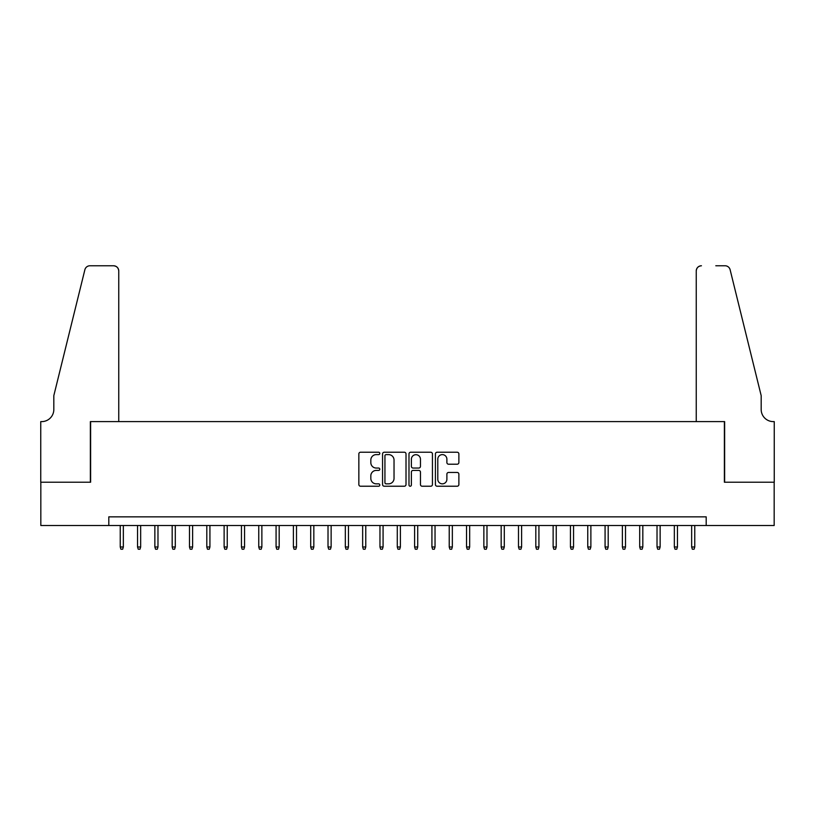 <?xml version="1.0" encoding="UTF-8"?>
<svg xmlns="http://www.w3.org/2000/svg" width="815" height="815" viewBox="0 0 815 815"><rect width="100%" height="100%" fill="white"/><g stroke="black" fill="none" stroke-linecap="round" stroke-linejoin="round"><path stroke-width="1.22" d="M379.8 453.425A1.192 1.192 0 0 0 378.608 452.233L360.546 452.233A1.701 1.701 0 0 0 358.845 453.935L358.845 484.528A1.701 1.701 0 0 0 360.546 486.229L378.608 486.229A1.192 1.192 0 0 0 379.8 485.037A1.192 1.192 0 0 0 378.608 483.845L376.265 483.845A5.44 5.44 0 0 1 370.825 478.405L370.825 475.858A5.44 5.44 0 0 1 376.265 470.418L378.608 470.418A1.192 1.192 0 0 0 379.8 469.226A1.192 1.192 0 0 0 378.608 468.044L376.265 468.044A5.44 5.44 0 0 1 370.825 462.604L370.825 460.057A5.44 5.44 0 0 1 376.265 454.617L378.608 454.617A1.192 1.192 0 0 0 379.8 453.425M457.174 464.214A1.701 1.701 0 0 0 458.876 462.513L458.876 453.935A1.701 1.701 0 0 0 457.174 452.233L437.115 452.233A1.701 1.701 0 0 0 435.414 453.935L435.414 484.528A1.701 1.701 0 0 0 437.115 486.229L457.174 486.229A1.701 1.701 0 0 0 458.876 484.528L458.876 474.157A1.701 1.701 0 0 0 457.174 472.456L448.586 472.456A1.701 1.701 0 0 0 446.885 474.157L446.885 479.302A4.544 4.544 0 0 1 442.341 483.845A4.544 4.544 0 0 1 437.798 479.302L437.798 459.161A4.544 4.544 0 0 1 442.341 454.617A4.544 4.544 0 0 1 446.885 459.161L446.885 462.513A1.701 1.701 0 0 0 448.586 464.214L457.174 464.214M108.802 525.512L40.831 525.512L40.831 482.215L90.618 482.215L90.618 421.61L724.382 421.61L724.382 482.215L774.168 482.215L774.168 525.512L706.198 525.512L706.198 516.853L108.802 516.853L108.802 525.512L706.198 525.512M406.013 453.935A1.701 1.701 0 0 0 404.311 452.233L384.252 452.233A1.701 1.701 0 0 0 382.561 453.935L382.561 484.528A1.701 1.701 0 0 0 384.252 486.229L404.311 486.229A1.701 1.701 0 0 0 406.013 484.528L406.013 453.935M410.689 452.233L430.748 452.233A1.701 1.701 0 0 1 432.439 453.935L432.439 484.528A1.701 1.701 0 0 1 430.748 486.229L422.16 486.229A1.701 1.701 0 0 1 420.459 484.528L420.459 472.119A1.701 1.701 0 0 0 418.757 470.418L413.062 470.418A1.701 1.701 0 0 0 411.371 472.119L411.371 485.037A1.192 1.192 0 0 1 410.179 486.229A1.192 1.192 0 0 1 408.987 485.037L408.987 453.935A1.701 1.701 0 0 1 410.689 452.233M386.127 454.617A1.192 1.192 0 0 0 384.935 455.799L384.935 482.663A1.192 1.192 0 0 0 386.127 483.845L388.592 483.845A5.44 5.44 0 0 0 394.032 478.405L394.032 460.057A5.44 5.44 0 0 0 388.592 454.617L386.127 454.617M420.459 459.242A4.544 4.544 0 0 0 415.915 454.699A4.544 4.544 0 0 0 411.371 459.242L411.371 466.343A1.701 1.701 0 0 0 413.062 468.044L418.757 468.044A1.701 1.701 0 0 0 420.459 466.343L420.459 459.242M123.35 546.977L122.658 549.229L120.926 549.229L120.233 546.977L123.35 546.977L123.35 525.512M120.233 546.977L120.233 525.512M118.756 421.61L118.756 270.967A5.196 5.196 0 0 0 113.56 265.772L89.925 265.772A5.196 5.196 0 0 0 84.882 269.724L53.821 395.642L53.821 409.487A12.123 12.123 0 0 1 41.697 421.61L40.75 421.61L40.75 482.215L90.363 482.215L90.363 421.61L118.756 421.61L118.756 270.967C118.43 267.829 116.698 266.098 113.56 265.772L99.196 265.772M84.882 269.724C86.207 266.872 86.207 266.872 84.882 269.724C86.207 266.872 86.207 266.872 84.882 269.724M53.821 409.487A12.123 12.123 0 0 1 41.697 421.61M696.244 421.61L696.244 270.967L696.244 421.61L724.637 421.61L724.637 482.215L774.25 482.215L774.25 421.61L773.303 421.61A12.123 12.123 0 0 1 761.179 409.487A12.123 12.123 0 0 0 773.303 421.61M751.654 357.031L730.118 269.724L761.179 395.642L761.179 409.487M715.804 265.772L725.075 265.772A5.196 5.196 0 0 1 730.118 269.724C728.793 266.872 728.793 266.872 730.118 269.724C728.793 266.872 728.793 266.872 730.118 269.724M701.44 265.772A5.196 5.196 0 0 0 696.244 270.967C696.57 267.829 698.302 266.098 701.44 265.772M140.659 546.977L139.966 549.229L138.234 549.229L137.541 546.977L140.659 546.977L140.659 525.512M137.541 546.977L137.541 525.512M157.978 546.977L157.285 549.229L155.553 549.229L154.86 546.977L157.978 546.977L157.978 525.512M154.86 546.977L154.86 525.512M175.296 546.977L174.604 549.229L172.872 549.229L172.179 546.977L175.296 546.977L175.296 525.512M172.179 546.977L172.179 525.512M192.615 546.977L191.922 549.229L190.19 549.229L189.498 546.977L192.615 546.977L192.615 525.512M189.498 546.977L189.498 525.512M209.924 546.977L209.231 549.229L207.499 549.229L206.806 546.977L209.924 546.977L209.924 525.512M206.806 546.977L206.806 525.512M227.242 546.977L226.55 549.229L224.818 549.229L224.125 546.977L227.242 546.977L227.242 525.512M224.125 546.977L224.125 525.512M244.561 546.977L243.868 549.229L242.137 549.229L241.444 546.977L244.561 546.977L244.561 525.512M241.444 546.977L241.444 525.512M261.87 546.977L261.177 549.229L259.445 549.229L258.752 546.977L261.87 546.977L261.87 525.512M258.752 546.977L258.752 525.512M279.188 546.977L278.496 549.229L276.764 549.229L276.071 546.977L279.188 546.977L279.188 525.512M276.071 546.977L276.071 525.512M296.507 546.977L295.814 549.229L294.083 549.229L293.39 546.977L296.507 546.977L296.507 525.512M293.39 546.977L293.39 525.512M313.826 546.977L313.133 549.229L311.401 549.229L310.709 546.977L313.826 546.977L313.826 525.512M310.709 546.977L310.709 525.512M331.135 546.977L330.442 549.229L328.71 549.229L328.017 546.977L331.135 546.977L331.135 525.512M328.017 546.977L328.017 525.512M348.453 546.977L347.761 549.229L346.029 549.229L345.336 546.977L348.453 546.977L348.453 525.512M345.336 546.977L345.336 525.512M365.772 546.977L365.079 549.229L363.347 549.229L362.655 546.977L365.772 546.977L365.772 525.512M362.655 546.977L362.655 525.512M383.081 546.977L382.388 549.229L380.656 549.229L379.963 546.977L383.081 546.977L383.081 525.512M379.963 546.977L379.963 525.512M400.399 546.977L399.707 549.229L397.975 549.229L397.282 546.977L400.399 546.977L400.399 525.512M397.282 546.977L397.282 525.512M417.718 546.977L417.025 549.229L415.293 549.229L414.601 546.977L417.718 546.977L417.718 525.512M414.601 546.977L414.601 525.512M435.037 546.977L434.344 549.229L432.612 549.229L431.919 546.977L435.037 546.977L435.037 525.512M431.919 546.977L431.919 525.512M452.345 546.977L451.653 549.229L449.921 549.229L449.228 546.977L452.345 546.977L452.345 525.512M449.228 546.977L449.228 525.512M469.664 546.977L468.971 549.229L467.24 549.229L466.547 546.977L469.664 546.977L469.664 525.512M466.547 546.977L466.547 525.512M486.983 546.977L486.29 549.229L484.558 549.229L483.865 546.977L486.983 546.977L486.983 525.512M483.865 546.977L483.865 525.512M504.291 546.977L503.599 549.229L501.867 549.229L501.174 546.977L504.291 546.977L504.291 525.512M501.174 546.977L501.174 525.512M521.61 546.977L520.917 549.229L519.186 549.229L518.493 546.977L521.61 546.977L521.61 525.512M518.493 546.977L518.493 525.512M538.929 546.977L538.236 549.229L536.504 549.229L535.812 546.977L538.929 546.977L538.929 525.512M535.812 546.977L535.812 525.512M556.248 546.977L555.555 549.229L553.823 549.229L553.13 546.977L556.248 546.977L556.248 525.512M553.13 546.977L553.13 525.512M573.556 546.977L572.864 549.229L571.132 549.229L570.439 546.977L573.556 546.977L573.556 525.512M570.439 546.977L570.439 525.512M590.875 546.977L590.182 549.229L588.45 549.229L587.758 546.977L590.875 546.977L590.875 525.512M587.758 546.977L587.758 525.512M608.194 546.977L607.501 549.229L605.769 549.229L605.076 546.977L608.194 546.977L608.194 525.512M605.076 546.977L605.076 525.512M625.502 546.977L624.81 549.229L623.078 549.229L622.385 546.977L625.502 546.977L625.502 525.512M622.385 546.977L622.385 525.512M642.821 546.977L642.128 549.229L640.396 549.229L639.704 546.977L642.821 546.977L642.821 525.512M639.704 546.977L639.704 525.512M660.14 546.977L659.447 549.229L657.715 549.229L657.022 546.977L660.14 546.977L660.14 525.512M657.022 546.977L657.022 525.512M677.459 546.977L676.766 549.229L675.034 549.229L674.341 546.977L677.459 546.977L677.459 525.512M674.341 546.977L674.341 525.512M694.767 546.977L694.074 549.229L692.343 549.229L691.65 546.977L694.767 546.977L694.767 525.512M691.65 546.977L691.65 525.512"/></g></svg>
